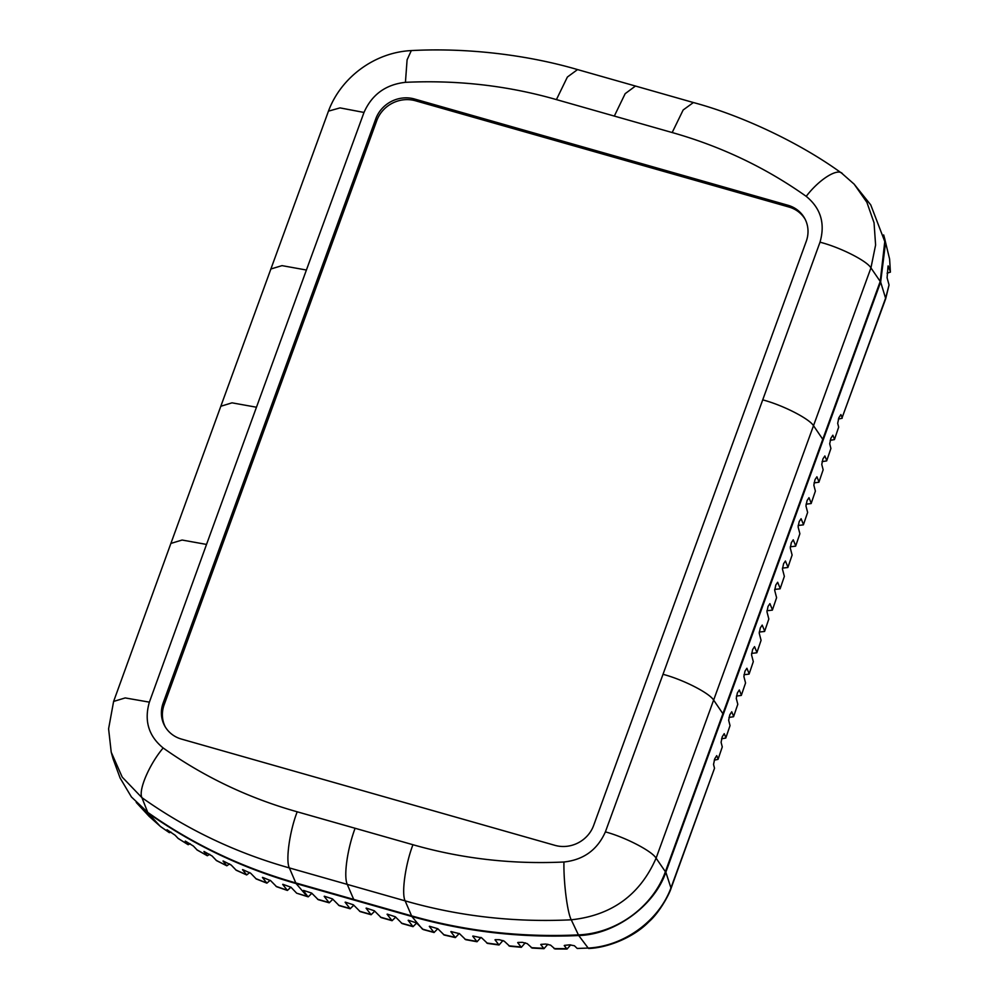 <?xml version="1.0" encoding="UTF-8"?>
<svg xmlns="http://www.w3.org/2000/svg" width="999" height="999" viewBox="0 0 999 999"><rect width="100%" height="100%" fill="white"/><g stroke="black" fill="none" stroke-linecap="round" stroke-linejoin="round"><path stroke-width="1.5" d="M113.586 701.523L170.879 543.431L182.105 540.034L206.531 544.43L149.375 702.147L125.2 697.926L113.611 701.435L108.591 728.833L111.226 752.197L113.012 758.641L120.092 777.984L131.431 796.977L147.727 812.362C192.545 844.068 241.895 867.582 295.804 882.929L411.588 915.871C465.484 931.193 521.091 937.537 578.409 934.889C616.52 933.416 652.896 906.83 665.384 871.702L880.219 281.431L884.777 241.546L870.766 204.92L853.933 183.903M111.226 752.197L122.215 777.122L141.933 797.664C186.763 829.482 235.914 852.896 289.36 867.919L405.144 900.861C458.553 916.245 513.923 922.552 571.253 919.804C611.75 915.421 640.022 894.879 656.093 858.166L870.941 267.894L875.599 245.017L874.05 222.802L866.882 202.31L854.17 184.166L841.957 173.414M722.951 713.798L713.686 700.149C709.352 692.969 682.916 679.52 663.011 674.313L820.004 242.195C825.374 223.539 820.766 208.254 806.218 196.353C765.758 167.657 721.078 146.378 672.177 132.542L556.418 99.6C507.854 85.652 457.517 79.895 405.432 82.33C385.726 84.515 371.915 94.555 363.998 112.45L306.406 270.03L282.018 265.634L270.766 269.031M822.826 439.398L813.561 425.749C809.202 418.631 782.779 405.144 762.886 399.912M165.285 726.922A30.744 28.596 150.9 0 1 164.148 704.782L376.76 120.629A30.744 28.596 150.9 0 1 415.422 100.762L788.923 207.018A30.744 28.596 150.9 0 1 805.107 219.193M787.949 205.257A30.744 28.596 150.9 0 1 804.632 218.294A30.744 28.596 150.9 0 1 806.255 241.333L593.631 825.486A30.744 28.596 -29.1 0 1 554.969 845.354L181.468 739.085A30.744 28.596 150.9 0 1 164.773 726.048A30.744 28.596 150.9 0 1 163.162 703.009L375.774 118.856A30.744 28.596 150.9 0 1 414.448 98.988L787.949 205.257L788.923 207.018M149.375 702.147C143.993 720.754 148.589 736.038 163.162 747.976C203.871 776.81 248.551 798.089 297.202 811.8L412.962 844.729C461.813 858.703 512.137 864.46 563.948 862C583.616 859.839 597.427 849.799 605.382 831.88L663.011 674.313M670.966 888.635L670.941 887.924C658.678 921.203 623.676 946.278 588.174 948.063L578.721 935.526C521.453 938.136 465.846 931.792 411.888 916.508L296.091 883.566C242.183 868.156 192.819 844.63 148.002 812.986L136.239 802.447L149.101 816.333L160.527 826.548L148.876 816.096M190.222 843.755L188.149 844.704L185.227 841.133M167.108 829.794L175.112 835.226L178.209 838.498L188.149 844.704M209.74 854.32L207.317 855.743L203.921 851.535M185.377 841.108L193.381 846.053L197.203 850.062L207.317 855.743M229.583 863.898L226.835 865.808L223.027 861.038M204.083 851.498L212.075 855.981L216.546 860.639L226.835 865.808M249.725 872.539L246.691 874.937L242.532 869.679M223.189 860.988L231.194 865.047L236.239 870.266L246.691 874.949M270.167 880.281L266.883 883.153L262.425 877.459M242.695 869.605L250.712 873.263L256.256 878.97L266.883 883.153M290.896 887.162L287.4 890.446L282.692 884.415M262.587 877.372L270.642 880.656L276.623 886.737L287.4 890.446M296.666 893.193L307.605 896.665A14.498 3.884 -74.1 0 1 307.018 896.265A519.405 483.266 150.9 0 1 296.666 893.193L290.971 887.237L282.879 884.302M332.804 899.25L329.208 902.809L324.2 896.353M303.546 890.409L311.663 893.094L318.244 899.687L329.208 902.809M353.771 905.206L350.162 908.765L345.117 902.259M324.388 896.228L332.48 898.9L339.21 905.656L350.162 908.765M374.725 911.175L371.116 914.734L366.084 908.216M345.304 902.134L353.371 904.794L360.164 911.612L371.116 914.734M395.679 917.132L392.083 920.703L387.088 914.247M366.258 908.091L374.325 910.763L381.131 917.582L392.083 920.703M416.645 923.101L413.037 926.66L408.154 920.354M387.275 914.122L395.354 916.795L402.085 923.551L413.037 926.66M429.508 926.26L437.787 928.708L434.053 932.517L429.32 926.398M459.228 933.466L455.382 937.586L450.836 931.705M437.787 928.708L444.218 935.052L455.382 937.586M480.956 937.399L477.035 941.745L472.739 936.2M451.036 931.555L459.528 933.69L465.709 939.684L477.035 941.745M502.972 940.509L499.025 944.992L495.017 939.847M472.939 936.026L481.655 937.849L487.524 943.418L499.025 944.992M525.262 942.806L521.341 947.314L517.694 942.631M495.229 939.659L499.45 939.722L504.208 941.145L509.677 946.215L521.341 947.314M547.839 944.255L544.005 948.675L540.759 944.579M517.907 942.457L522.415 942.332L527.172 943.593L532.167 948.088L544.005 948.675M570.691 944.879L567.032 949.05L564.235 945.616M540.983 944.367L545.816 944.055L550.574 945.129L555.019 948.975L567.032 949.05M588.174 948.063L577.222 948.463L588.174 948.063M588.623 948.476C607.167 947.914 633.553 937.686 648.988 921.665C659.04 912.999 668.943 895.092 670.991 888.561L714.522 768.243L670.941 887.924L665.846 872.214C654.557 905.706 614.747 934.677 578.721 935.526M718.031 759.365L722.277 746.915L718.031 759.365L714.273 760.152M725.786 738.049L730.032 725.599L725.786 738.049L721.578 738.798M733.553 716.733L737.799 704.283L733.553 716.733L728.97 717.432M741.308 695.416L745.554 682.966L741.308 695.416L736.45 696.078M749.075 674.1L753.308 661.65L749.075 674.1L743.993 674.737M756.83 652.772L761.076 640.322L756.83 652.772L751.585 653.396M764.585 631.455L768.83 619.005L764.585 631.455L759.24 632.055M772.352 610.139L776.598 597.689L772.352 610.139L766.945 610.726M780.107 588.823L784.352 576.373L780.107 588.823L774.675 589.41M787.861 567.507L792.107 555.057L787.861 567.507L782.454 568.094M795.629 546.178L799.874 533.728L795.629 546.178L790.271 546.778M803.383 524.862L807.629 512.412L803.383 524.862L798.139 525.474M811.151 503.546L815.384 491.096L811.151 503.546L806.056 504.183M818.905 482.23L823.151 469.78L818.905 482.23L814.035 482.892M826.66 460.914L830.906 448.464L826.66 460.914L822.077 461.613M834.427 439.585L838.673 427.135L834.427 439.585L830.194 440.334M885.713 298.626L889.048 284.977L885.738 297.764L842.132 417.607L885.726 298.651L880.643 282.068L885.189 245.617M842.182 418.269L838.398 419.056M889.622 259.328L890.409 272.128L887.1 273.164M884.702 238.861L889.572 258.928M885.014 239.822L883.678 234.952M890.346 271.778L888.186 265.909M888.049 266.021L887.1 277.784L889.048 284.977M148.002 812.986L160.24 826.31L169.343 832.666L171.029 832.155M166.97 829.794L169.118 832.467M311.85 893.281L308.241 896.84L307.018 896.265L296.091 883.566M303.359 890.534L307.729 896.465M408.341 920.229L416.458 922.914L423.239 929.545M564.46 945.379L569.655 944.842L574.413 945.753L577.222 948.463M842.132 417.607L840.896 414.573L838.885 417.694L837.686 423.339L838.673 427.135M834.377 438.936L832.854 435.214L830.881 438.249L829.707 443.831L830.906 448.464M826.623 460.252L824.862 455.956L822.926 458.903L821.765 464.435L823.151 469.78M818.855 481.568L816.907 476.785L814.984 479.682L813.848 485.164L815.384 491.096M811.101 502.884L808.978 497.702L807.08 500.561L805.956 505.981L807.629 512.412M803.333 524.2L801.098 518.718L799.2 521.553L798.101 526.923L799.874 533.728M795.579 545.529L793.243 539.81L791.345 542.657L790.271 547.964L792.107 555.057M787.824 566.845L785.426 561.001L783.603 563.648L782.467 569.118L784.352 576.373M780.057 588.161L777.659 582.267L775.811 584.977L774.7 590.384L776.598 597.689M772.302 609.477L769.917 603.633L768.044 606.393L766.957 611.763L768.83 619.005M764.547 630.794L762.212 625.087L760.314 627.909L759.24 633.241L761.076 640.322M756.78 652.122L754.532 646.628L752.634 649.5L751.548 654.845L753.308 661.65M749.025 673.438L746.902 668.256L744.979 671.178L743.893 676.548L745.554 682.966M741.258 694.755L739.31 689.972L737.362 692.956L736.263 698.363L737.799 704.283M733.503 716.071L731.743 711.775L729.782 714.822L728.658 720.291L730.032 725.599M725.749 737.387L724.225 733.666L722.24 736.775L721.091 742.332L722.277 746.915M717.981 758.716L716.733 755.644L714.722 758.815L713.536 764.472L714.522 768.243M665.846 872.214L880.643 282.068M163.162 747.976C149.288 764.347 138.137 790.471 141.933 797.664L147.727 812.362M297.202 811.8C289.635 831.193 285.514 860.701 289.36 867.919L295.804 882.929M355.095 828.283C347.552 848.401 343.394 875.748 347.265 884.415L353.708 899.4M411.588 915.871L405.144 900.861C401.298 893.643 405.407 864.135 412.962 844.729M578.409 934.889L571.253 919.804C567.345 912.587 563.498 882.192 563.948 862M665.384 871.702L656.093 858.166C652.01 851.073 625.349 837.249 605.382 831.88M820.004 242.195C840.072 247.29 866.845 260.801 870.941 267.894L880.219 281.431M415.422 100.762L414.448 98.988M376.76 120.629L375.774 118.856M164.148 704.782L163.162 703.009M206.531 544.43L306.406 270.03M363.998 112.45L340.022 107.892L328.459 111.151C340.834 77.61 374.475 52.335 411.313 50.587C466.421 47.577 526.985 54.745 577.547 69.58L635.464 86.039L625.162 93.681L614.323 116.059M405.432 82.33L407.093 59.815L411.313 50.587M556.418 99.6L567.382 77.035L577.547 69.58M672.177 132.542L683.166 109.977L693.393 102.535M806.218 196.353C819.48 178.896 838.648 167.183 842.681 174.076M256.468 407.23L232.018 402.834L220.816 406.268L170.879 543.456M187.887 844.467A519.405 483.266 150.9 0 1 177.884 838.223M207.005 855.469A519.405 483.266 150.9 0 1 196.828 849.762M226.486 865.521A519.405 483.266 150.9 0 1 216.109 860.314M246.291 874.625A519.405 483.266 150.9 0 1 235.752 869.904M266.446 882.804A519.405 483.266 150.9 0 1 255.719 878.583M286.925 890.084A519.405 483.266 150.9 0 1 276.024 886.338M328.696 902.434L317.582 899.275M349.65 908.391L338.536 905.231M370.604 914.36L359.503 911.2M391.571 920.316L380.457 917.157M412.525 926.285L401.411 923.126M433.529 932.129A519.405 483.266 150.9 0 1 422.802 929.207A14.498 3.884 105.9 0 0 423.389 929.607L434.053 932.517M454.82 937.187A519.405 483.266 150.9 0 1 443.494 934.614M476.436 941.345A519.405 483.266 150.9 0 1 464.935 939.247M498.389 944.579A519.405 483.266 150.9 0 1 486.7 942.981M520.679 946.902A519.405 483.266 150.9 0 1 508.816 945.791M543.306 948.263A519.405 483.266 150.9 0 1 531.268 947.651M566.296 948.638A519.405 483.266 150.9 0 1 554.058 948.563M422.377 929.082L411.888 916.508M220.816 406.268L328.459 111.151M635.464 86.039L693.331 102.522C741.62 115.422 800.124 142.857 841.845 173.327M890.409 272.128L889.61 259.128M160.539 826.585L169.343 832.666M307.605 896.665L308.241 896.84"/></g></svg>
